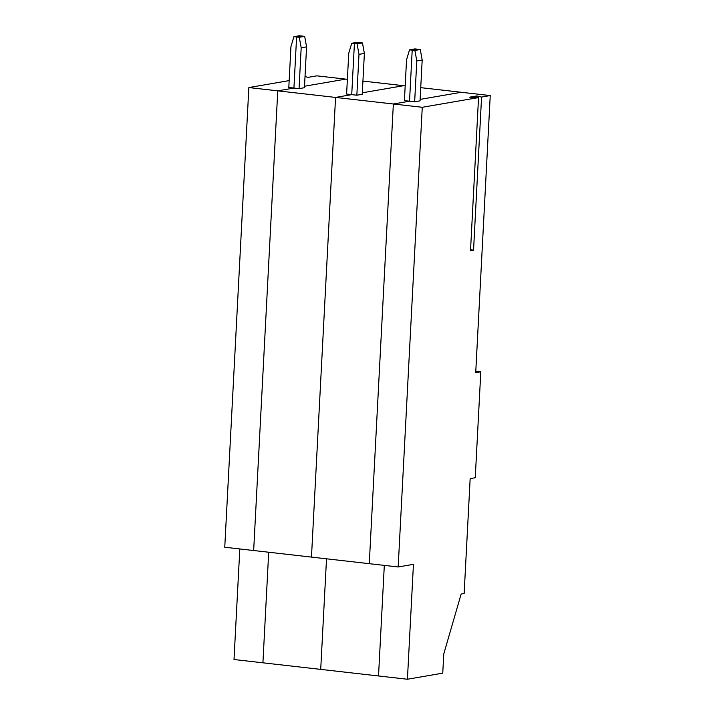 <?xml version="1.0" encoding="UTF-8"?>
<svg xmlns="http://www.w3.org/2000/svg" width="715" height="715" viewBox="0 0 715 715"><rect width="100%" height="100%" fill="white"/><g stroke="black" fill="none" stroke-linecap="round" stroke-linejoin="round"><path stroke-width="1.07" d="M347.383 79.311L316.825 75.844L308.165 77.336L305.019 76.585M239.811 548.95L234.011 659.525L262.914 662.814L268.706 552.239L262.914 662.814L320.713 669.383L326.514 558.808L320.713 669.383L378.521 675.961L384.312 565.386L378.521 675.961L407.425 679.25L442.755 673.155L443.756 654.002L461.139 594.067L464.142 593.548L470.157 478.63L475.252 477.754L480.802 371.773L475.716 372.649L490.24 95.569L420.733 87.659M289.164 80.607L248.856 87.561L224.76 547.234L253.664 550.523L277.76 90.85L335.558 97.428L351.726 94.639L346.605 94.049L348.75 53.196L351.726 43.258L357.116 42.328L359.797 42.632L354.408 43.561L351.726 43.258M345.729 79.124L304.51 86.238L345.729 79.124M306.574 46.85L304.438 87.713L299.049 88.642L293.928 88.061L296.6 36.983L301.989 36.054L304.67 36.358L306.574 46.85L301.185 47.78L299.281 37.287L304.67 36.358M299.281 37.287L293.919 36.68L290.942 46.618L288.806 87.48L293.928 88.061L277.76 90.85L253.664 550.523L311.472 557.101L335.558 97.428L393.357 103.997L409.534 101.208L404.413 100.627L406.549 59.765L409.525 49.827L414.915 48.897L417.596 49.21L412.206 50.139L409.525 49.827M248.856 87.561L277.76 90.85L293.928 88.061L296.6 36.983L301.989 36.054L299.308 35.75L293.919 36.68M299.049 88.642L301.185 47.78M357.089 43.865L354.408 43.561L351.726 94.639L354.408 43.561L359.797 42.632L362.478 42.936L364.382 53.428L358.993 54.358L357.089 43.865L362.478 42.936M405.182 85.889L403.528 85.702L362.317 92.807L403.528 85.702L362.934 81.081M420.277 49.514L422.181 60.006L420.045 100.869L414.655 101.789L416.791 60.936L414.888 50.443L420.277 49.514L417.596 49.21L412.206 50.139L409.534 101.208L393.357 103.997L369.271 563.679L393.357 103.997L422.261 107.286L398.175 566.968L311.472 557.101L335.558 97.428L351.726 94.639L356.848 95.22L358.993 54.358M364.382 53.428L362.237 94.291L356.848 95.22M420.116 99.385L461.336 92.28L420.116 99.385M473.545 250.286L470.506 250.813L478.541 97.589L469.639 97.169L476.825 95.926L481.57 97.061L473.545 250.286L470.568 249.58M476.735 97.499L476.825 95.926M398.175 566.968L413.44 564.332L407.425 679.25M414.888 50.443L412.206 50.139L409.534 101.208L414.655 101.789M480.802 371.773L475.788 371.201M490.24 95.569L481.57 97.061M478.541 97.589L422.261 107.286M422.181 60.006L416.791 60.936"/></g></svg>
